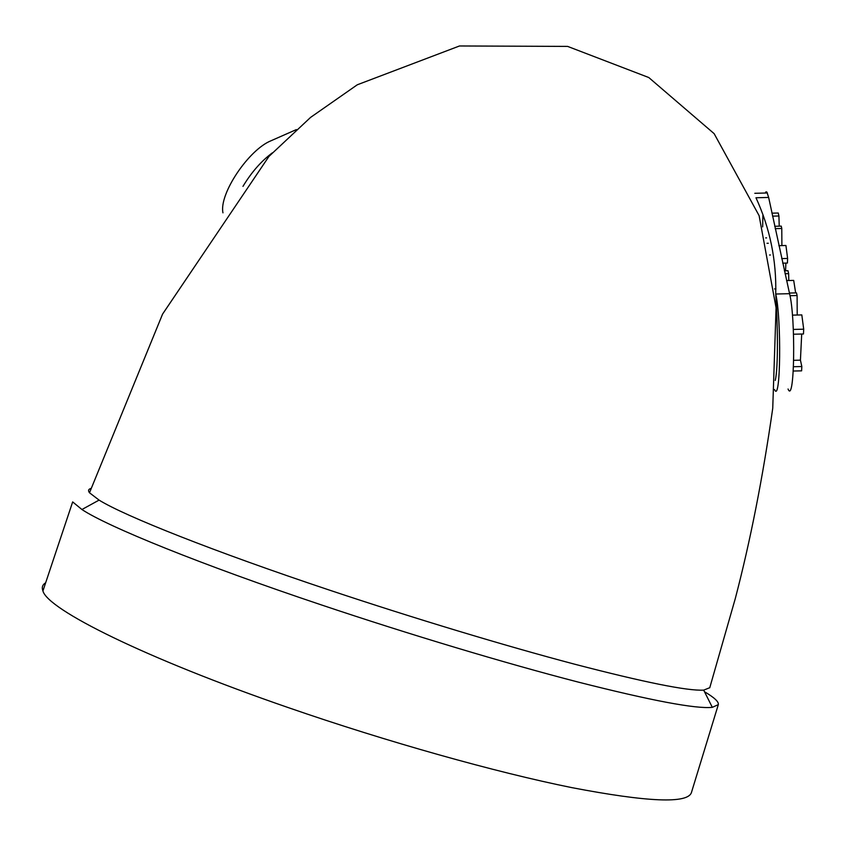 <?xml version="1.0" encoding="UTF-8"?>
<svg xmlns="http://www.w3.org/2000/svg" width="846" height="846" viewBox="0 0 846 846"><rect width="100%" height="100%" fill="white"/><g stroke="black" fill="none" stroke-linecap="round" stroke-linejoin="round"><path stroke-width="1.27" d="M788.038 389.012C794.627 405.319 795.822 318.022 789.572 293.689L768.644 197.435L766.92 192.127L766 191.82L765.281 193.025M762.891 215.349L762.669 226.876M704.485 691.732C714.32 697.538 718.931 701.842 718.317 704.623L691.446 792.501C687.872 803.837 647.951 802.209 571.695 787.605C495.788 772.282 387.066 741.815 288.317 707.616C144.539 658.019 47.64 609.458 42.924 590.942C41.57 587.441 42.48 584.713 45.663 582.757M709.773 687.703L703.682 690.125C687.682 691.055 644.567 682.394 574.349 664.121C504.988 645.784 413.609 618.225 329.538 590.138C213.879 551.539 124.753 516.049 99.077 500.102L89.486 492.763C87.889 490.627 88.375 489.189 90.956 488.438M775.264 380.436C778.394 367.249 777.717 323.087 775.729 294.017C776.565 260.367 769.976 228.272 755.975 197.763L768.644 197.435M718.317 704.623L712.321 707.341C696.068 709.075 651.251 700.625 577.892 682.003C505.39 663.243 409.506 634.511 321.459 604.943C200.269 564.324 107.717 526.646 81.925 509.514L72.661 501.911L42.924 590.942M774.545 389.551C780.689 404.589 781.556 318.096 775.729 294.017L789.572 293.689M768.295 243.257L767.005 243.299M766.571 237.885L765.693 237.906M770.42 254.995L769.543 255.016M779.229 226.178L778.923 215.994L772.535 216.153M778.923 215.994L778.246 213.012L771.912 213.171M781.894 245.594L781.778 228.473L775.179 228.642M781.778 228.473L781.239 226.125L774.682 226.294M775.941 288.888L774.566 288.93M785.564 270.773L785.892 263.085M781.683 258.59L787.605 258.442L787.415 263.053L782.698 263.169M787.605 258.442L785.934 245.488L778.849 245.668M788.8 280.523L788.631 273.628L785.046 273.713M788.631 273.628L787.975 270.709L784.39 270.805M795.652 292.896L793.696 280.407L792.892 280.428M797.207 315.019L797.101 295.529L789.995 295.698M797.101 295.529L796.488 292.875L789.424 293.044M793.506 366.72L801.828 366.53L801.617 370.844L793.284 371.034M801.828 366.53L800.432 360.163L793.707 360.322M800.432 360.163L801.701 334.033M793.315 329.432L803.7 329.189L803.467 333.99L793.506 334.223M803.7 329.189L801.818 314.913L792.416 315.135M296.375 129.586L271.006 140.764C248.724 149.657 218.86 194.051 222.963 212.822M272.359 152.84C261.224 161.131 251.431 172.309 242.971 186.363M709.741 687.809L735.28 598.608C750.328 541.07 762.817 477.641 772.736 408.301L776.078 307.817L759.116 215.656L714.14 133.657L648.787 77.536L567.624 46.403L459.505 45.97L357.298 84.78L310.588 117.393L268.912 156.457L162.58 314.099L89.496 492.763M99.077 500.102L81.925 509.514M703.682 690.125L712.321 707.341M754.801 193.3L767.385 192.973M786.59 280.576L793.696 280.407"/></g></svg>
